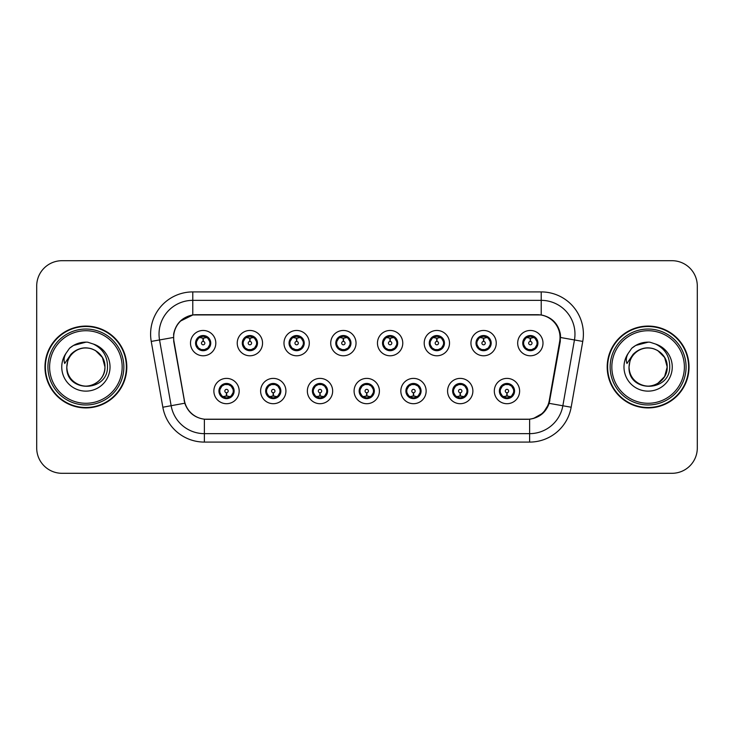 <?xml version="1.0" encoding="UTF-8"?>
<svg xmlns="http://www.w3.org/2000/svg" width="734" height="734" viewBox="0 0 734 734"><rect width="100%" height="100%" fill="white"/><g stroke="black" fill="none" stroke-linecap="round" stroke-linejoin="round"><path stroke-width="1.1" d="M285.921 391.048A12.652 12.652 0 0 1 273.268 403.7A12.652 12.652 0 0 1 260.616 391.048A12.652 12.652 0 0 1 273.268 378.386A12.652 12.652 0 0 1 285.921 391.048M265.671 391.048A7.597 7.597 0 0 0 273.268 398.635A7.597 7.597 0 0 0 280.856 391.048A7.597 7.597 0 0 0 273.268 383.451A7.597 7.597 0 0 0 265.671 391.048L268.616 395.938A6.753 6.753 0 0 1 268.616 386.148L265.745 391.048M332.658 391.048A12.652 12.652 0 0 1 320.006 403.7A12.652 12.652 0 0 1 307.353 391.048A12.652 12.652 0 0 1 320.006 378.386A12.652 12.652 0 0 1 332.658 391.048M312.418 391.048A7.597 7.597 0 0 0 320.006 398.635A7.597 7.597 0 0 0 327.603 391.048A7.597 7.597 0 0 0 320.006 383.451A7.597 7.597 0 0 0 312.418 391.048L315.363 395.938A6.753 6.753 0 0 1 315.363 386.148L312.482 391.048M379.405 391.048A12.652 12.652 0 0 1 366.743 403.7A12.652 12.652 0 0 1 354.091 391.048A12.652 12.652 0 0 1 366.743 378.386A12.652 12.652 0 0 1 379.405 391.048M359.155 391.048A7.597 7.597 0 0 0 366.743 398.635A7.597 7.597 0 0 0 374.34 391.048A7.597 7.597 0 0 0 366.743 383.451A7.597 7.597 0 0 0 359.155 391.048L362.101 395.938A6.753 6.753 0 0 1 362.101 386.148L359.22 391.048M426.142 391.048A12.652 12.652 0 0 1 413.49 403.7A12.652 12.652 0 0 1 400.828 391.048A12.652 12.652 0 0 1 413.49 378.386A12.652 12.652 0 0 1 426.142 391.048M405.893 391.048A7.597 7.597 0 0 0 413.49 398.635A7.597 7.597 0 0 0 421.077 391.048A7.597 7.597 0 0 0 413.49 383.451A7.597 7.597 0 0 0 405.893 391.048L408.838 395.938A6.753 6.753 0 0 1 408.838 386.148L405.966 391.048M472.879 391.048A12.652 12.652 0 0 1 460.227 403.7A12.652 12.652 0 0 1 447.575 391.048A12.652 12.652 0 0 1 460.227 378.386A12.652 12.652 0 0 1 472.879 391.048M452.63 391.048A7.597 7.597 0 0 0 460.227 398.635A7.597 7.597 0 0 0 467.824 391.048A7.597 7.597 0 0 0 460.227 383.451A7.597 7.597 0 0 0 452.63 391.048L455.575 395.938A6.753 6.753 0 0 1 455.575 386.148L452.704 391.048M519.617 391.048A12.652 12.652 0 0 1 506.965 403.7A12.652 12.652 0 0 1 494.312 391.048A12.652 12.652 0 0 1 506.965 378.386A12.652 12.652 0 0 1 519.617 391.048M499.377 391.048A7.597 7.597 0 0 0 506.965 398.635A7.597 7.597 0 0 0 514.562 391.048A7.597 7.597 0 0 0 506.965 383.451A7.597 7.597 0 0 0 499.377 391.048L502.322 395.938A6.753 6.753 0 0 1 502.322 386.148L499.441 391.048M239.183 391.048A12.652 12.652 0 0 1 226.531 403.7A12.652 12.652 0 0 1 213.869 391.048A12.652 12.652 0 0 1 226.531 378.386A12.652 12.652 0 0 1 239.183 391.048M218.934 391.048A7.597 7.597 0 0 0 226.531 398.635A7.597 7.597 0 0 0 234.118 391.048A7.597 7.597 0 0 0 226.531 383.451A7.597 7.597 0 0 0 218.934 391.048L221.879 395.938A6.753 6.753 0 0 1 221.879 386.148L219.007 391.048M262.552 343.127A12.652 12.652 0 0 1 249.899 355.779A12.652 12.652 0 0 1 237.238 343.127A12.652 12.652 0 0 1 249.899 330.465A12.652 12.652 0 0 1 262.552 343.127M242.303 343.127A7.597 7.597 0 0 0 249.899 350.714A7.597 7.597 0 0 0 257.487 343.127A7.597 7.597 0 0 0 249.899 335.53A7.597 7.597 0 0 0 242.303 343.127L245.248 348.017A6.753 6.753 0 0 1 245.257 338.218L242.376 343.136M309.289 343.127A12.652 12.652 0 0 1 296.637 355.779A12.652 12.652 0 0 1 283.985 343.127A12.652 12.652 0 0 1 296.637 330.465A12.652 12.652 0 0 1 309.289 343.127M289.04 343.127A7.597 7.597 0 0 0 296.637 350.714A7.597 7.597 0 0 0 304.234 343.127A7.597 7.597 0 0 0 296.637 335.53A7.597 7.597 0 0 0 289.04 343.127L291.994 348.017A6.753 6.753 0 0 1 292.004 338.218L289.113 343.136M356.036 343.127A12.652 12.652 0 0 1 343.374 355.779A12.652 12.652 0 0 1 330.722 343.127A12.652 12.652 0 0 1 343.374 330.465A12.652 12.652 0 0 1 356.036 343.127M335.787 343.127A7.597 7.597 0 0 0 343.374 350.714A7.597 7.597 0 0 0 350.971 343.127A7.597 7.597 0 0 0 343.374 335.53A7.597 7.597 0 0 0 335.787 343.127L338.732 348.017A6.753 6.753 0 0 1 338.741 338.218L335.851 343.136M402.773 343.127A12.652 12.652 0 0 1 390.121 355.779A12.652 12.652 0 0 1 377.459 343.127A12.652 12.652 0 0 1 390.121 330.465A12.652 12.652 0 0 1 402.773 343.127M382.524 343.127A7.597 7.597 0 0 0 390.121 350.714A7.597 7.597 0 0 0 397.709 343.127A7.597 7.597 0 0 0 390.121 335.53A7.597 7.597 0 0 0 382.524 343.127L385.469 348.017A6.753 6.753 0 0 1 385.478 338.218L382.597 343.136M449.511 343.127A12.652 12.652 0 0 1 436.858 355.779A12.652 12.652 0 0 1 424.197 343.127A12.652 12.652 0 0 1 436.858 330.465A12.652 12.652 0 0 1 449.511 343.127M429.262 343.127A7.597 7.597 0 0 0 436.858 350.714A7.597 7.597 0 0 0 444.446 343.127A7.597 7.597 0 0 0 436.858 335.53A7.597 7.597 0 0 0 429.262 343.127L432.207 348.017A6.753 6.753 0 0 1 432.216 338.218A6.753 6.753 0 0 0 430.106 343.127M496.248 343.127A12.652 12.652 0 0 1 483.596 355.779A12.652 12.652 0 0 1 470.944 343.127A12.652 12.652 0 0 1 483.596 330.465A12.652 12.652 0 0 1 496.248 343.127M475.999 343.127A7.597 7.597 0 0 0 483.596 350.714A7.597 7.597 0 0 0 491.193 343.127A7.597 7.597 0 0 0 483.596 335.53A7.597 7.597 0 0 0 475.999 343.127L478.953 348.017A6.753 6.753 0 0 1 478.963 338.218A6.753 6.753 0 0 0 476.843 343.127M542.995 343.127A12.652 12.652 0 0 1 530.333 355.779A12.652 12.652 0 0 1 517.681 343.127A12.652 12.652 0 0 1 530.333 330.465A12.652 12.652 0 0 1 542.995 343.127M522.746 343.127A7.597 7.597 0 0 0 530.333 350.714A7.597 7.597 0 0 0 537.93 343.127A7.597 7.597 0 0 0 530.333 335.53A7.597 7.597 0 0 0 522.746 343.127L525.691 348.017A6.753 6.753 0 0 1 525.7 338.218L522.81 343.136M215.814 343.127A12.652 12.652 0 0 1 203.162 355.779A12.652 12.652 0 0 1 190.501 343.127A12.652 12.652 0 0 1 203.162 330.465A12.652 12.652 0 0 1 215.814 343.127M195.565 343.127A7.597 7.597 0 0 0 203.162 350.714A7.597 7.597 0 0 0 210.75 343.127A7.597 7.597 0 0 0 203.162 335.53A7.597 7.597 0 0 0 195.565 343.127L198.51 348.017A6.753 6.753 0 0 1 198.519 338.218L195.639 343.136M173.976 341.429A22.782 22.782 0 0 1 196.409 314.693L537.251 314.693A22.782 22.782 0 0 1 559.684 341.429L549.271 400.489A22.782 22.782 0 0 1 526.838 419.307L206.823 419.307A22.782 22.782 0 0 1 184.39 400.489L173.976 341.429M44.967 367A40.92 40.92 0 0 0 85.887 407.921A40.92 40.92 0 0 0 126.808 367A40.92 40.92 0 0 0 85.887 326.079A40.92 40.92 0 0 0 44.967 367M607.192 367A40.92 40.92 0 0 0 648.113 407.921A40.92 40.92 0 0 0 689.033 367A40.92 40.92 0 0 0 648.113 326.079A40.92 40.92 0 0 0 607.192 367M173.628 334.098C175.811 323.538 182.197 317.161 192.776 314.941L541.224 314.941C551.784 317.143 558.17 323.529 560.372 334.098L560.281 341.429L549.17 403.351C545.839 412.526 539.316 417.811 529.618 419.206L204.382 419.206C194.703 417.829 188.188 412.545 184.83 403.351L173.719 341.429L173.628 334.098M180.188 321.226L192.959 314.914M151.241 341.42A42.187 42.187 0 0 1 192.776 291.912L541.224 291.912A42.187 42.187 0 0 1 582.759 341.42L571.162 407.232A42.187 42.187 0 0 1 529.618 442.088L204.382 442.088A42.187 42.187 0 0 1 162.838 407.232L151.241 341.42L159.544 339.952A33.746 33.746 0 0 1 192.776 300.353L541.224 300.353A33.746 33.746 0 0 1 574.456 339.952L562.85 405.764A33.746 33.746 0 0 1 529.618 433.647L204.382 433.647A33.746 33.746 0 0 1 171.15 405.764L159.544 339.952A33.746 33.746 0 0 1 159.03 334.098M541.224 291.912L541.224 314.941C551.784 317.143 558.17 323.529 560.372 334.098L560.62 337.521L582.759 341.42M206.566 419.307L204.382 419.206L204.382 442.088M529.618 442.088L529.618 419.206L527.434 419.307M549.124 403.489L543.178 412.985L533.389 418.508M549.867 400.489L549.729 401.204M162.838 407.232L184.785 403.205M184.271 401.204L184.133 400.489M159.544 339.952L173.38 337.475M697.3 286.003A25.314 25.314 0 0 0 671.986 260.698L62.014 260.698A25.314 25.314 0 0 0 36.7 286.003L36.7 447.997A25.314 25.314 0 0 0 62.014 473.302L671.986 473.302A25.314 25.314 0 0 0 697.3 447.997L697.3 286.003L697.3 447.997M36.7 286.003L36.7 447.997M671.986 260.698L62.014 260.698M62.014 473.302L671.986 473.302M202.382 337.97L202.933 338.071L203.089 341.438A1.688 1.688 180 0 0 201.474 343.163A1.688 1.688 180 0 0 203.162 344.815A1.688 1.688 180 0 0 204.841 343.163A1.688 1.688 180 0 0 203.235 341.438L203.382 338.062L203.933 337.97M206.823 337.457L203.373 338.236M202.942 338.236L199.492 337.457M203.456 336.383L204.878 336.594A6.753 6.753 0 0 1 204.933 336.612L205.281 335.833M204.465 350.604L204.107 349.806L207.805 348.017C210.585 344.76 210.575 341.493 207.805 338.227A6.753 6.753 0 0 1 207.805 348.017L210.676 343.127L207.805 338.227L203.878 336.411L204.245 335.612L203.868 336.411L204.465 335.64M200.345 336.989L202.859 336.383L202.832 335.75M204.107 349.806L204.245 350.641L204.107 349.806M204.96 349.632L201.18 349.577M201.85 350.604L202.446 349.834L201.382 349.641L201.033 350.412M201.85 335.64L202.208 336.438L198.51 338.227C195.739 341.484 195.739 344.751 198.51 348.017L201.382 349.641M202.208 336.438L202.07 335.612L202.208 336.438M227.301 396.204L226.751 396.103L226.604 392.727A1.688 1.688 -0 0 0 228.21 391.002A1.688 1.688 -0 0 0 226.531 389.359A1.688 1.688 -0 0 0 224.843 391.002A1.688 1.688 -0 0 0 226.457 392.727L226.311 396.103L225.751 396.204M222.861 396.709L226.311 395.938M226.742 395.938L230.192 396.709M226.237 397.782L224.806 397.571A6.753 6.753 0 0 1 224.751 397.553L224.411 398.333M227.834 398.525L227.476 397.727L231.173 395.938C233.953 392.681 233.953 389.415 231.173 386.148A6.753 6.753 0 0 1 231.164 395.947L234.054 391.029L231.173 386.148L228.302 384.533L228.65 383.754M229.338 397.177L226.824 397.791L226.852 398.415M225.219 398.525L225.815 397.755L221.879 395.938C219.108 392.672 219.108 389.405 221.879 386.148L224.751 384.533L228.503 384.588M225.219 383.561L225.577 384.359L224.751 384.533L224.411 383.754M225.577 384.359L225.439 383.533L225.577 384.359M227.834 383.561L227.237 384.332M228.302 384.533L227.246 384.332M227.246 397.755L227.613 398.562L227.237 397.755M249.12 337.97L249.679 338.071L249.826 341.438A1.688 1.688 180 0 0 248.211 343.163A1.688 1.688 180 0 0 249.899 344.815A1.688 1.688 180 0 0 251.578 343.163A1.688 1.688 180 0 0 249.973 341.438L250.12 338.062L250.67 337.97M253.569 337.457L250.111 338.236M249.679 338.236A4.89 4.89 0 0 1 249.688 338.236L246.229 337.457M250.193 336.383L251.615 336.594A6.753 6.753 0 0 1 251.67 336.612L252.019 335.833M251.202 350.604L250.844 349.806L254.542 348.017C257.322 344.76 257.322 341.493 254.542 338.227A6.753 6.753 0 0 1 254.542 348.017L257.423 343.127L254.542 338.227L250.615 336.411L251.202 335.64M247.083 336.989L249.606 336.383L249.578 335.75M250.844 349.806L250.982 350.641L250.844 349.806M251.698 349.632L247.927 349.577M248.587 350.604L249.184 349.834L248.129 349.641L247.78 350.412M248.587 335.64L248.945 336.438L245.248 338.227C242.477 341.484 242.477 344.751 245.248 348.017L248.129 349.641M248.945 336.438L248.808 335.612L248.945 336.438M295.857 337.97L296.417 338.071L296.564 341.438A1.688 1.688 180 0 0 294.949 343.163A1.688 1.688 180 0 0 296.637 344.815A1.688 1.688 180 0 0 298.325 343.163A1.688 1.688 180 0 0 296.71 341.438L296.857 338.062L297.417 337.97M300.307 337.457L296.848 338.236M296.426 338.236L292.967 337.457M296.931 336.383L298.362 336.594A6.753 6.753 0 0 1 298.408 336.612L298.756 335.833M297.94 350.604L297.591 349.806L301.289 348.017C304.059 344.76 304.059 341.493 301.289 338.227A6.753 6.753 0 0 1 301.289 348.017L304.16 343.127L301.289 338.227L297.362 336.411L297.729 335.612L297.353 336.411L297.94 335.64M293.82 336.989L296.343 336.383L296.316 335.75M297.591 349.806L297.729 350.641L297.591 349.806M298.435 349.632L294.664 349.577M295.334 350.604L295.921 349.834L295.545 350.641M295.334 335.64L295.692 336.438L291.994 338.227C289.214 341.484 289.214 344.751 291.994 348.017L295.921 349.834L295.554 350.641M295.554 335.612L295.692 336.438L295.545 335.612M342.604 337.97L343.154 338.071L343.301 341.438A1.688 1.688 180 0 0 341.695 343.163A1.688 1.688 180 0 0 343.374 344.815A1.688 1.688 180 0 0 345.063 343.163A1.688 1.688 180 0 0 343.448 341.438L343.595 338.062L344.154 337.97M347.044 337.457L343.595 338.236M343.163 338.236L339.714 337.457M343.668 336.383L345.099 336.594A6.753 6.753 0 0 1 345.154 336.612L345.494 335.833M344.686 350.604L344.329 349.806L348.026 348.017C350.797 344.76 350.797 341.493 348.026 338.227A6.753 6.753 0 0 1 348.026 348.017L350.898 343.127L348.026 338.227L344.099 336.411L344.466 335.612L344.09 336.411L344.686 335.64M340.567 336.989L343.081 336.383L343.053 335.75M344.329 349.806L344.466 350.641L344.329 349.806M345.182 349.632L341.402 349.577M342.072 350.604L342.668 349.834M342.072 335.64L342.429 336.438L338.732 338.227C335.952 341.484 335.952 344.751 338.732 348.017L342.659 349.834M342.659 336.411L342.292 335.612L342.668 336.411M389.341 337.97L389.892 338.071L390.048 341.438A1.688 1.688 180 0 0 388.433 343.163A1.688 1.688 180 0 0 390.121 344.815A1.688 1.688 180 0 0 391.8 343.163A1.688 1.688 180 0 0 390.194 341.438L390.341 338.062L390.892 337.97M393.782 337.457L390.332 338.236M389.901 338.236L386.451 337.457M390.415 336.383L391.837 336.594A6.753 6.753 0 0 1 391.892 336.612L392.24 335.833M391.424 350.604L391.066 349.806L394.764 348.017C397.544 344.76 397.544 341.493 394.764 338.227A6.753 6.753 0 0 1 394.764 348.017L397.644 343.127L394.764 338.227L390.837 336.411L391.204 335.612M387.304 336.989L389.818 336.383L389.791 335.75M391.424 335.64L390.837 336.411M390.837 349.834L391.204 350.641M391.919 349.632L388.139 349.577M388.809 350.604L389.405 349.834L388.341 349.641L387.992 350.412M388.809 335.64L389.167 336.438L385.469 338.227C382.698 341.484 382.698 344.751 385.469 348.017L388.341 349.641M389.167 336.438L389.029 335.612L389.167 336.438M274.048 396.204L273.488 396.103L273.342 392.727A1.688 1.688 -0 0 0 274.956 391.002A1.688 1.688 -0 0 0 273.268 389.359A1.688 1.688 -0 0 0 271.58 391.002A1.688 1.688 -0 0 0 273.195 392.727L273.048 396.103L272.488 396.204M269.598 396.709L273.057 395.938M273.479 395.938L276.938 396.709M272.975 397.782L271.543 397.571A6.753 6.753 0 0 1 271.497 397.553L271.149 398.333M274.571 398.525L274.213 397.727L277.911 395.938C280.691 392.681 280.691 389.415 277.911 386.148A6.753 6.753 0 0 1 277.902 395.947L280.792 391.029L277.911 386.148L275.039 384.533L275.388 383.754M276.085 397.177L273.562 397.791L273.589 398.415M271.965 398.525L272.553 397.755L268.616 395.938C265.846 392.672 265.846 389.405 268.616 386.148L271.497 384.533L275.241 384.588M271.965 383.561L272.314 384.359L271.497 384.533L271.149 383.754M272.314 384.359L272.176 383.533L272.314 384.359M274.571 383.561L273.984 384.332L274.36 383.533M275.039 384.533L273.984 384.332L274.351 383.533M274.351 398.562L274.213 397.727L274.36 398.562M320.786 396.204L320.226 396.103L320.079 392.727A1.688 1.688 -0 0 0 321.694 391.002A1.688 1.688 -0 0 0 320.006 389.359A1.688 1.688 -0 0 0 318.327 391.002A1.688 1.688 -0 0 0 319.932 392.727L319.785 396.103L319.235 396.204M316.336 396.709L319.795 395.938M320.217 395.938L323.676 396.709M319.712 397.782L318.29 397.571A6.753 6.753 0 0 1 318.235 397.553L317.886 398.333M321.318 398.525L320.96 397.727L324.657 395.938C327.428 392.681 327.428 389.415 324.657 386.148A6.753 6.753 0 0 1 324.648 395.947L327.529 391.029L324.657 386.148L321.776 384.533L322.125 383.754M322.822 397.177L320.299 397.791L320.327 398.415M318.703 398.525L319.29 397.755L318.923 398.562L319.29 397.755L315.363 395.938C312.583 392.672 312.583 389.405 315.363 386.148L318.235 384.533L317.886 383.754M318.703 383.561L319.061 384.359L318.235 384.533M319.061 384.359L318.923 383.533L319.061 384.359M318.207 384.543L321.978 384.588M321.318 383.561L320.721 384.332L321.776 384.533M320.96 397.727L321.097 398.562L320.96 397.727M367.523 396.204L366.963 396.103L366.817 392.727A1.688 1.688 -0 0 0 368.431 391.002A1.688 1.688 -0 0 0 366.743 389.359A1.688 1.688 -0 0 0 365.064 391.002A1.688 1.688 -0 0 0 366.67 392.727L366.523 396.103L365.972 396.204M363.082 396.709L366.532 395.938M366.963 395.938L370.413 396.709M366.45 397.782L365.027 397.571A6.753 6.753 0 0 1 364.972 397.553L364.624 398.333M368.055 398.525L367.697 397.727L371.395 395.938C374.166 392.681 374.166 389.415 371.395 386.148A6.753 6.753 0 0 1 371.386 395.947L374.267 391.029L371.395 386.148L368.523 384.533L368.872 383.754M369.56 397.177L367.046 397.791L367.064 398.415M365.44 398.525L366.037 397.755L362.101 395.938C359.321 392.672 359.321 389.405 362.101 386.148L364.972 384.533L364.624 383.754M365.44 383.561L365.798 384.359L364.972 384.533M365.798 384.359L365.66 383.533L365.798 384.359M364.945 384.543L368.725 384.588M368.055 383.561L367.459 384.332L368.523 384.533M367.697 397.727L367.835 398.562L367.697 397.727M126.386 367A40.498 40.498 0 0 0 85.887 326.502A40.498 40.498 0 0 0 45.389 367A40.498 40.498 0 0 0 85.887 407.498A40.498 40.498 0 0 0 126.386 367M123.853 367A37.966 37.966 0 0 0 85.887 329.034A37.966 37.966 0 0 0 47.921 367A37.966 37.966 0 0 0 85.887 404.966A37.966 37.966 0 0 0 123.853 367M122.165 367A36.278 36.278 0 0 0 85.887 330.722A36.278 36.278 0 0 0 49.609 367A36.278 36.278 0 0 0 85.887 403.278A36.278 36.278 0 0 0 122.165 367M67.693 361.266L66.794 367C65.748 392.91 107.65 392.433 107.503 367C107.586 356.476 102.888 348.833 93.42 344.072L87.722 342.2C80.841 341.787 74.776 343.815 69.537 348.255L66.097 353.192C63.996 356.724 63.537 360.155 64.711 363.486L70.859 354.375C76.584 348.65 83.392 346.76 91.291 348.714A19.075 19.075 0 0 0 67.693 361.266L66.812 367C67.069 359.807 70.253 354.302 76.354 350.485C88.236 342.87 105.604 352.898 104.962 367C104.705 374.193 101.521 379.698 95.42 383.515C83.538 391.13 66.161 381.102 66.812 367L67.693 361.266L66.812 367C66.161 381.102 83.538 391.13 95.42 383.515C101.521 379.698 104.705 374.193 104.962 367C104.705 374.193 101.521 379.698 95.42 383.515C83.538 391.13 66.161 381.102 66.812 367C67.069 374.193 70.253 379.698 76.354 383.515C88.236 391.13 105.604 381.102 104.962 367L102.402 357.467L95.42 350.485L91.291 348.714L95.42 350.485L102.402 357.467L104.962 367L102.402 357.467L95.42 350.485L91.291 348.714L95.42 350.485L102.402 357.467L104.962 367L102.402 357.467L95.42 350.485L91.291 348.714L95.42 350.485L102.402 357.467L104.962 367L102.402 357.467L95.42 350.485L91.291 348.714L95.42 350.485L102.402 357.467L104.962 367C104.366 357.834 99.806 351.742 91.291 348.714L91.3 348.714M69.583 348.219L73.455 345.457L86.08 342.127L73.455 345.457L69.583 348.219L73.455 345.457L86.08 342.127L73.455 345.457L69.583 348.219L73.455 345.457L86.08 342.127L73.455 345.457L69.583 348.219L73.455 345.457L86.08 342.127L73.455 345.457L69.583 348.219L73.455 345.457L86.08 342.127L73.455 345.457L69.583 348.219L73.455 345.457L86.08 342.127M688.611 367A40.498 40.498 0 0 0 648.113 326.502A40.498 40.498 0 0 0 607.614 367A40.498 40.498 0 0 0 648.113 407.498A40.498 40.498 0 0 0 688.611 367M686.079 367A37.966 37.966 0 0 0 648.113 329.034A37.966 37.966 0 0 0 610.147 367A37.966 37.966 0 0 0 648.113 404.966A37.966 37.966 0 0 0 686.079 367M684.391 367A36.278 36.278 0 0 0 648.113 330.722A36.278 36.278 0 0 0 611.835 367A36.278 36.278 0 0 0 648.113 403.278A36.278 36.278 0 0 0 684.391 367M629.928 361.266L629.02 367C627.974 392.91 669.876 392.433 669.729 367C669.812 356.476 665.123 348.833 655.645 344.072L649.948 342.2C643.067 341.787 637.011 343.815 631.763 348.255L628.322 353.192C626.221 356.724 625.763 360.155 626.946 363.486L633.084 354.375C638.809 348.65 645.617 346.76 653.517 348.714A19.075 19.075 0 0 0 629.928 361.266L629.038 367C629.295 359.807 632.479 354.302 638.58 350.485C650.462 342.87 667.839 352.898 667.188 367L664.628 376.533L657.646 383.515M667.188 367C666.931 374.193 663.747 379.698 657.646 383.515C645.764 391.13 628.396 381.102 629.038 367C628.396 381.102 645.764 391.13 657.646 383.515C663.747 379.698 666.931 374.193 667.188 367C666.931 374.193 663.747 379.698 657.646 383.515C645.764 391.13 628.396 381.102 629.038 367C629.295 374.193 632.479 379.698 638.58 383.515C650.462 391.13 667.839 381.102 667.188 367L664.628 357.467L657.646 350.485L653.517 348.714L657.646 350.485L653.517 348.714L657.646 350.485L664.628 357.467L667.188 367L664.628 357.467L657.646 350.485L653.517 348.714L657.646 350.485L664.628 357.467L667.188 367L664.628 357.467L657.646 350.485L653.517 348.714L657.646 350.485L664.628 357.467L667.188 367L664.628 357.467L657.646 350.485L653.517 348.714C662.04 351.742 666.591 357.834 667.188 367M631.809 348.219L635.681 345.457L648.306 342.127L635.681 345.457L631.809 348.219L635.681 345.457L648.306 342.127L635.681 345.457L631.809 348.219L635.681 345.457L648.306 342.127L635.681 345.457L631.809 348.219L635.681 345.457L648.306 342.127L635.681 345.457L631.809 348.219L635.681 345.457L648.306 342.127L635.681 345.457L631.809 348.219L635.681 345.457L648.306 342.127M436.079 337.97L436.638 338.071L436.785 341.438A1.688 1.688 180 0 0 435.17 343.163A1.688 1.688 180 0 0 436.858 344.815A1.688 1.688 180 0 0 438.537 343.163A1.688 1.688 180 0 0 436.932 341.438L437.079 338.062L437.629 337.97M440.528 337.457L437.069 338.236M436.647 338.236L433.188 337.457M437.152 336.383L438.574 336.594A6.753 6.753 0 0 1 438.629 336.612L438.978 335.833M438.161 350.604L437.803 349.806L441.501 348.017C444.281 344.76 444.281 341.493 441.501 338.227A6.753 6.753 0 0 1 441.501 348.017L444.382 343.127L441.501 338.227L437.574 336.411L438.161 335.64M434.042 336.989L436.565 336.383L436.537 335.75M437.803 349.806L437.941 350.641L437.803 349.806M438.657 349.632L434.886 349.577M435.546 350.604L436.143 349.834L435.088 349.641L434.739 350.412M435.546 335.64L435.904 336.438L432.207 338.227C429.436 341.484 429.436 344.751 432.207 348.017L435.088 349.641M435.904 336.438L435.767 335.612L435.904 336.438M432.207 338.227L429.335 343.136M482.816 337.97L483.376 338.071L483.522 341.438A1.688 1.688 180 0 0 481.908 343.163A1.688 1.688 180 0 0 483.596 344.815A1.688 1.688 180 0 0 485.284 343.163A1.688 1.688 180 0 0 483.669 341.438L483.816 338.062L484.376 337.97M487.266 337.457L483.807 338.236M483.385 338.236L479.926 337.457M483.889 336.383L485.321 336.594A6.753 6.753 0 0 1 485.367 336.612L485.715 335.833M484.899 350.604L484.55 349.806L488.248 348.017C491.018 344.76 491.018 341.493 488.248 338.227A6.753 6.753 0 0 1 488.248 348.017L491.119 343.127L488.248 338.227L484.321 336.411L484.688 335.612L484.312 336.411L484.899 335.64M480.779 336.989L483.302 336.383L483.275 335.75M484.55 349.806L484.688 350.641L484.55 349.806M485.394 349.632L481.623 349.577M482.293 350.604L482.88 349.834L482.504 350.641L482.88 349.834L481.825 349.641L481.476 350.412M482.293 335.64L482.651 336.438L478.953 338.227C476.173 341.484 476.173 344.751 478.953 348.017L481.825 349.641M482.651 336.438L482.504 335.612L482.651 336.438M478.953 338.227L476.072 343.136M529.563 337.97L530.113 338.071L530.26 341.438A1.688 1.688 180 0 0 528.654 343.163A1.688 1.688 180 0 0 530.333 344.815A1.688 1.688 180 0 0 532.022 343.163A1.688 1.688 180 0 0 530.407 341.438L530.554 338.062L531.113 337.97M534.003 337.457L530.554 338.236M530.122 338.236L526.673 337.457M530.627 336.383L532.058 336.594A6.753 6.753 0 0 1 532.113 336.612L532.453 335.833M531.645 350.604L531.288 349.806L534.985 348.017C537.756 344.76 537.756 341.493 534.985 338.227A6.753 6.753 0 0 1 534.985 348.017L537.857 343.127L534.985 338.227L531.058 336.411L531.425 335.612L531.049 336.411L531.645 335.64M527.526 336.989L530.04 336.383L530.012 335.75M531.288 349.806L531.425 350.641L531.288 349.806M532.141 349.632L528.361 349.577M529.03 350.604L529.627 349.834L528.563 349.641L528.214 350.412M529.03 335.64L529.388 336.438L525.691 338.227C522.911 341.484 522.911 344.751 525.691 348.017L528.563 349.641M529.388 336.438L529.251 335.612L529.388 336.438M414.26 396.204L413.71 396.103L413.563 392.727A1.688 1.688 -0 0 0 415.169 391.002A1.688 1.688 -0 0 0 413.49 389.359A1.688 1.688 -0 0 0 411.802 391.002A1.688 1.688 -0 0 0 413.416 392.727L413.27 396.103L412.71 396.204M409.82 396.709L413.27 395.938M413.701 395.938L417.151 396.709M413.196 397.782L411.765 397.571A6.753 6.753 0 0 1 411.71 397.553L411.37 398.333M414.793 383.561L414.435 384.359L418.132 386.148C420.912 389.415 420.912 392.681 418.132 395.938L421.013 391.029L418.132 386.148A6.753 6.753 0 0 1 418.123 395.947A6.753 6.753 0 0 0 420.233 391.048M416.297 397.177L413.783 397.791L413.811 398.415M412.178 398.525L412.774 397.755L408.838 395.938C406.067 392.672 406.067 389.405 408.838 386.148L411.71 384.533L411.37 383.754M412.178 383.561L412.536 384.359L411.71 384.533M412.536 384.359L412.398 383.533L412.536 384.359M411.682 384.543L415.462 384.588M414.435 384.359L414.572 383.533L414.435 384.359M414.793 398.525L414.435 397.727L418.132 395.938M414.435 397.727L414.572 398.562L414.435 397.727M461.007 396.204L460.447 396.103L460.301 392.727A1.688 1.688 -0 0 0 461.915 391.002A1.688 1.688 -0 0 0 460.227 389.359A1.688 1.688 -0 0 0 458.539 391.002A1.688 1.688 -0 0 0 460.154 392.727L460.007 396.103L459.447 396.204M456.557 396.709L460.016 395.938M460.438 395.938L463.897 396.709M459.934 397.782L458.502 397.571A6.753 6.753 0 0 1 458.456 397.553L458.108 398.333M461.53 398.525L461.172 397.727L464.87 395.938C467.65 392.681 467.65 389.415 464.87 386.148A6.753 6.753 0 0 1 464.861 395.947L467.751 391.029L464.87 386.148L461.998 384.533L462.347 383.754M463.044 397.177L460.521 397.791L460.548 398.415M458.924 398.525L459.502 397.755L459.135 398.562M458.924 383.561L459.273 384.359L455.575 386.148C452.805 389.405 452.805 392.672 455.575 395.938L459.502 397.755M459.502 384.332L459.135 383.533M458.429 384.543L462.2 384.588M461.53 383.561L460.943 384.332L461.319 383.533L460.943 384.332L461.998 384.533M461.172 397.727L461.319 398.562L461.172 397.727M507.744 396.204L507.185 396.103L507.038 392.727A1.688 1.688 -0 0 0 508.653 391.002A1.688 1.688 -0 0 0 506.965 389.359A1.688 1.688 -0 0 0 505.286 391.002A1.688 1.688 -0 0 0 506.891 392.727L506.744 396.103L506.194 396.204M503.295 396.709L506.754 395.938M507.176 395.938L510.635 396.709M506.671 397.782L505.249 397.571A6.753 6.753 0 0 1 505.194 397.553L504.845 398.333M508.277 398.525L507.919 397.727L511.616 395.938C514.387 392.681 514.387 389.415 511.616 386.148A6.753 6.753 0 0 1 511.607 395.947L514.488 391.029L511.616 386.148L508.735 384.533L509.084 383.754M509.781 397.177L507.258 397.791L507.286 398.415M505.662 398.525L506.249 397.755L505.882 398.562L506.249 397.755L502.322 395.938C499.542 392.672 499.542 389.405 502.322 386.148L505.194 384.533L508.937 384.588M505.662 383.561L506.02 384.359L505.194 384.533L504.845 383.754M506.02 384.359L505.882 383.533L506.02 384.359M508.277 383.561L507.68 384.332L508.735 384.533M507.919 397.727L508.056 398.562L507.919 397.727M549.17 403.351L571.162 407.232M192.776 291.912L192.776 314.941M196.409 343.127A6.753 6.753 0 0 1 198.519 338.218M204.933 349.641L205.281 350.412M201.382 336.612L201.033 335.833M233.274 391.048A6.753 6.753 0 0 1 231.164 395.947M228.302 397.553L228.65 398.333M243.147 343.127A6.753 6.753 0 0 1 245.257 338.218M251.67 349.641L252.019 350.412M248.129 336.612L247.78 335.833M289.884 343.127A6.753 6.753 0 0 1 292.004 338.218M298.408 349.641L298.756 350.412M294.866 336.612L294.517 335.833M294.866 349.641L294.517 350.412M336.631 343.127A6.753 6.753 0 0 1 338.741 338.218M345.154 349.641L345.494 350.412M341.604 336.612L341.255 335.833M341.604 349.641L341.255 350.412M383.368 343.127A6.753 6.753 0 0 1 385.478 338.218M391.892 349.641L392.24 350.412M388.341 336.612L387.992 335.833M280.021 391.048A6.753 6.753 0 0 1 277.902 395.947M275.039 397.553L275.388 398.333M326.758 391.048A6.753 6.753 0 0 1 324.648 395.947M321.776 397.553L322.125 398.333M373.496 391.048A6.753 6.753 0 0 1 371.386 395.947M368.523 397.553L368.872 398.333M66.097 353.192A24.13 24.13 0 0 0 85.887 391.13A24.13 24.13 0 0 0 93.42 344.072M628.322 353.192A24.13 24.13 0 0 0 648.113 391.13A24.13 24.13 0 0 0 655.645 344.072M438.629 349.641L438.978 350.412M435.088 336.612L434.739 335.833M485.367 349.641L485.715 350.412M481.825 336.612L481.476 335.833M523.59 343.127A6.753 6.753 0 0 1 525.7 338.218M532.113 349.641L532.453 350.412M528.563 336.612L528.214 335.833M415.261 397.553L415.609 398.333M415.261 384.533L415.609 383.754M466.98 391.048A6.753 6.753 0 0 1 464.861 395.947M458.456 384.533L458.108 383.754M461.998 397.553L462.347 398.333M513.717 391.048A6.753 6.753 0 0 1 511.607 395.947M508.735 397.553L509.084 398.333M391.194 335.612L390.827 336.411M390.827 349.834L391.194 350.641M459.145 398.562L459.512 397.755M459.512 384.332L459.145 383.533"/></g></svg>
